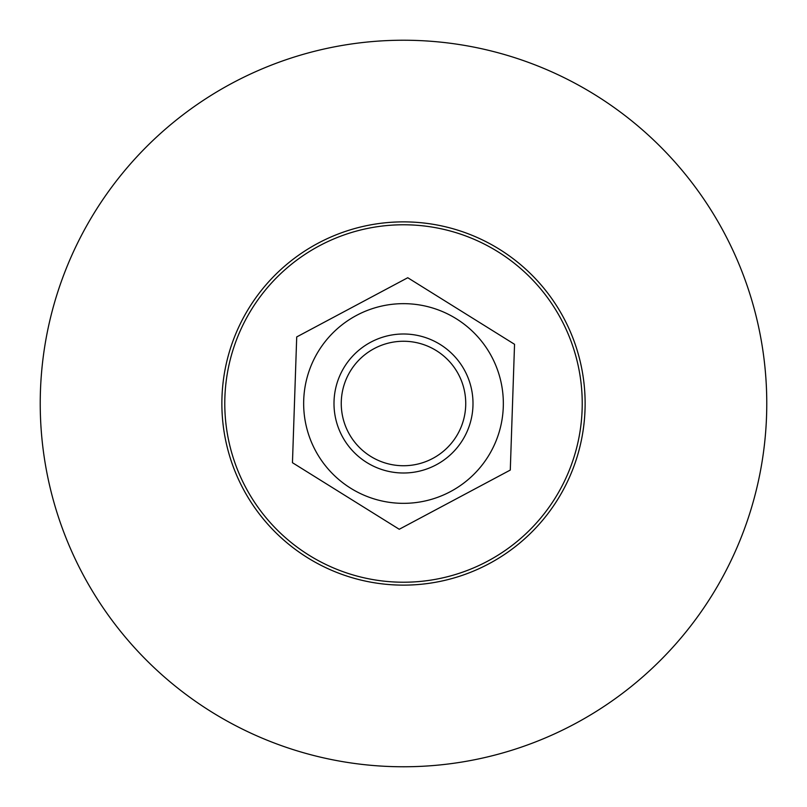 <?xml version="1.0" encoding="UTF-8"?>
<svg xmlns="http://www.w3.org/2000/svg" width="807" height="807" viewBox="0 0 807 807"><rect width="100%" height="100%" fill="white"/><g stroke="black" fill="none" stroke-linecap="round" stroke-linejoin="round"><path stroke-width="1.21" d="M344.518 366.731A69.503 69.503 0 0 0 401.15 472.963A69.503 69.503 0 0 0 464.832 370.806A69.503 69.503 0 0 0 344.518 366.731M350.682 370.574A62.23 62.23 0 0 1 458.416 374.226A62.23 62.23 0 0 1 401.392 465.7A62.23 62.23 0 0 1 350.682 370.574M581.413 420.578A178.73 178.73 0 0 1 299.76 549.032A178.73 178.73 0 0 1 329.337 240.89A178.73 178.73 0 0 1 581.413 420.578M222.702 386.15A181.636 181.636 0 0 0 386.15 584.298A181.636 181.636 0 0 0 584.298 420.851A181.636 181.636 0 0 0 420.851 222.702A181.636 181.636 0 0 0 222.702 386.15M765.107 438.211A363.261 363.261 0 0 1 368.789 765.107A363.261 363.261 0 0 1 41.893 368.789A363.261 363.261 0 0 1 438.211 41.893A363.261 363.261 0 0 1 765.107 438.211M407.757 277.729L514.543 344.296L510.286 470.067L399.243 529.271L292.457 462.704L296.714 336.933L407.757 277.729M488.225 456.318A99.836 99.836 0 0 0 456.318 318.775A99.836 99.836 0 0 0 318.775 350.682A99.836 99.836 0 0 0 350.682 488.225A99.836 99.836 0 0 0 488.225 456.318"/></g></svg>
